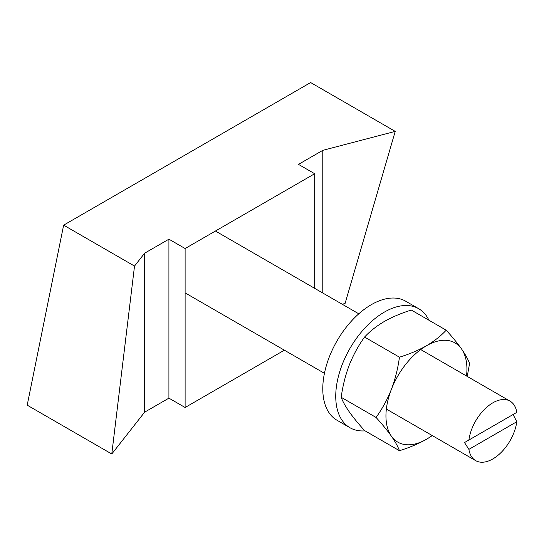 <?xml version="1.0" encoding="UTF-8"?>
<svg xmlns="http://www.w3.org/2000/svg" width="544" height="544" viewBox="0 0 544 544"><rect width="100%" height="100%" fill="white"/><g stroke="black" fill="none" stroke-linecap="round" stroke-linejoin="round"><path stroke-width="0.82" d="M342.203 304.232L345.073 303.484L395.216 131.39L310.638 82.552L63.641 225.155L27.2 405.164L111.778 453.995L134.518 266.077L63.641 225.155M395.216 131.39L322.782 150.348L298.486 164.376L314.684 173.726L185.116 248.533L168.919 239.183L144.622 253.205L134.518 266.077M284.376 350.193L185.116 407.497L168.919 398.147L144.622 412.175L111.778 453.995M322.782 293.019L322.782 150.348M144.622 412.175L144.622 253.205M168.919 398.147L168.919 239.183M185.116 407.497L185.116 248.533M314.684 288.34L314.684 173.726M516.8 421.722L513.094 414.514L516.8 412.372A34.36 19.836 120 0 0 510.027 401.118A34.36 19.836 120 0 0 492.844 402.825A34.36 19.836 120 0 0 468.887 440.028L464.501 442.564L468.887 449.378A34.36 19.836 120 0 0 475.667 460.632A34.36 19.836 120 0 0 500.235 453.336A34.36 19.836 120 0 0 516.8 421.722L468.887 449.378M516.8 412.372L468.887 440.028M513.094 414.514L464.501 442.564M428.937 320.232A68.714 39.671 120 0 0 418.69 308.713L405.729 301.233A68.714 39.671 120 0 0 390.218 298.153A68.714 39.671 120 0 0 331.044 352.723A68.714 39.671 120 0 0 337.015 420.254L349.976 427.734A68.714 39.671 120 0 0 365.072 430.855M418.69 308.713A68.714 39.671 120 0 0 403.172 305.633A68.714 39.671 120 0 0 344.005 360.21A68.714 39.671 120 0 0 349.976 427.734M446.202 330.194L411.325 310.06C401.384 313.133 392.38 316.934 384.329 321.47C376.455 326.128 369.872 331.323 364.568 337.056L399.446 357.19C409.374 354.13 418.37 350.329 426.442 345.78A57.263 33.062 -60 0 1 461.509 348.915C457.422 343.189 452.322 336.947 446.202 330.194C440.878 335.94 434.289 341.136 426.442 345.78A57.263 33.062 -60 0 0 391.374 389.402C395.277 379.018 397.963 368.274 399.446 357.19M467.242 376.421L469.581 363.453C468.071 359.36 465.378 354.511 461.509 348.915A57.263 33.062 -60 0 1 466.521 376.006M376.067 417.445C382.194 424.204 387.294 430.447 391.374 436.159A57.263 33.062 -60 0 1 391.374 389.402C387.328 399.554 382.221 408.904 376.067 417.445L341.19 397.304C342.706 386.084 345.392 375.346 349.262 365.092C353.376 354.824 358.482 345.481 364.568 337.056M341.19 397.304C342.7 401.404 345.392 406.252 349.262 411.849C353.348 417.574 358.448 423.81 364.568 430.562L399.446 450.704C409.387 447.624 418.39 443.822 426.442 439.294L432.31 435.594M432.167 435.513A57.263 33.062 -60 0 1 426.442 439.294A57.263 33.062 -60 0 1 391.374 436.159C395.264 441.776 397.95 446.617 399.446 450.704M185.116 292.883L324.442 373.32M386.356 409.068L475.667 460.632M215.424 231.037L358.795 313.813M420.716 349.561L510.027 401.118"/></g></svg>
